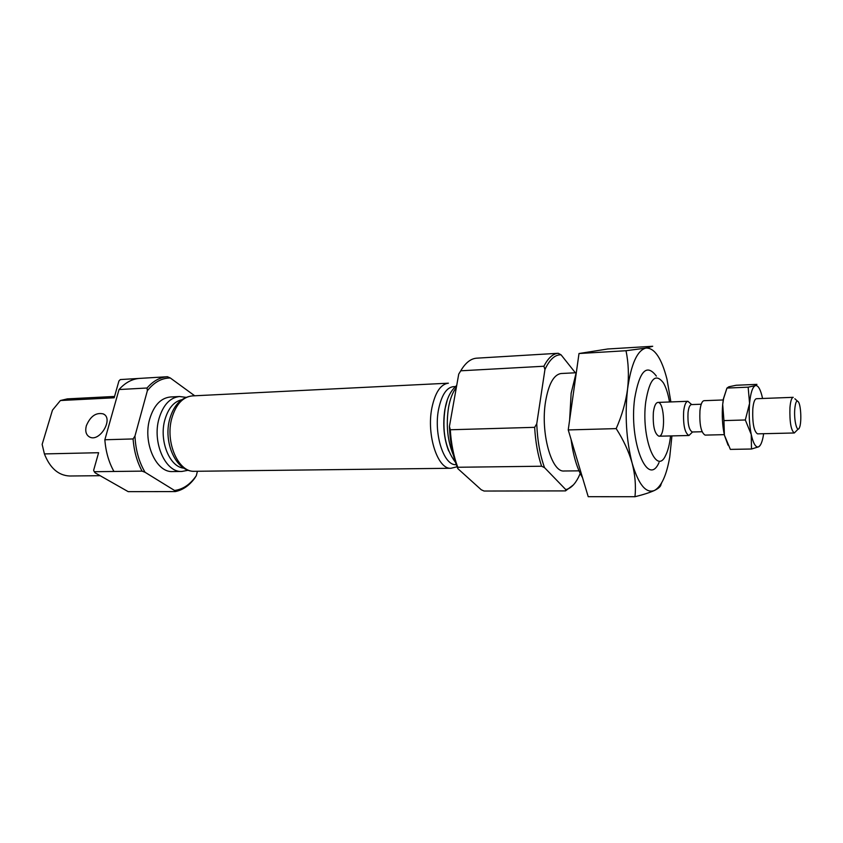 <?xml version="1.0" encoding="UTF-8"?>
<svg xmlns="http://www.w3.org/2000/svg" width="843" height="843" viewBox="0 0 843 843"><rect width="100%" height="100%" fill="white"/><g stroke="black" fill="none" stroke-linecap="round" stroke-linejoin="round"><path stroke-width="1.26" d="M580.226 473.481L578.372 477.507C574.705 484.588 570.5 488.603 565.758 489.583L544.536 467.644L541.596 466.232L457.781 467.264C453.66 456.369 451.174 443.871 450.299 429.761L449.424 426.474L458.729 374.102L460.742 370.804C465.462 362.806 470.763 358.602 476.632 358.18L558.235 353.28L561.059 354.819L575.358 372.785M565.758 489.583L565.505 490.9L484.082 491.037L481.258 489.772L457.844 468.645L457.781 467.264M457.844 468.645C452.912 456.685 450.109 442.628 449.424 426.474M558.235 353.28C552.924 353.67 548.14 357.99 543.893 366.241L544.947 369.497C549.615 359.455 554.989 354.566 561.059 354.819M167.441 376.726C159.928 377.243 153.131 381.004 147.04 388.012L147.356 390.741C154.069 382.237 161.719 377.991 170.297 377.98L167.441 376.726L120.338 379.561L118.937 380.973L114.174 397.791L60.411 400.52L52.466 410.151L42.15 444.398L44.405 453.913L98.61 452.712L93.636 470.289L94.247 471.711L113.942 471.469C108.8 462.259 105.765 451.69 104.848 439.761L119.032 389.54C125.217 382.638 132.109 378.918 139.727 378.391M86.334 425.757C90.412 416.168 96.07 412.227 103.32 413.924C113.995 418.571 99.632 442.67 89.537 436.98C86.049 434.925 84.985 431.184 86.334 425.757M99.99 475.694L69.727 476C58.462 475.515 50.022 468.15 44.405 453.913M194.701 395.778L170.297 377.98M147.04 388.012L119.032 389.54M147.356 390.741L134.964 436.031L133.089 438.94L104.848 439.761M113.942 471.469L142.088 471.132L145.07 472.291L174.543 490.468L175.27 491.574L128.189 491.648L95.175 472.87L94.247 471.711M653.378 412.322C654.21 406.084 655.706 402.785 657.877 402.417C664.684 401.437 665.77 436.769 658.91 436.21C654.537 433.86 652.693 425.894 653.378 412.322M671.934 435.894L669.742 456.99C666.539 475.336 661.46 486.485 654.516 490.436C658.689 488.35 660.849 486.369 660.975 484.493L661.629 482.902M626.012 350.73L645.949 348.064L652.714 346.273L607.708 348.991L579.004 353.523L568.235 429.93L588.214 496.696L634.979 496.727C636.065 485.968 635.116 474.778 632.145 463.155C628.794 451.5 623.483 439.993 616.191 428.613C621.976 415.399 625.78 402.164 627.582 388.918C629.036 375.525 628.509 362.796 626.012 350.73L579.004 353.523M634.979 496.727C643.472 494.62 649.985 492.523 654.516 490.436C645.991 493.756 638.541 484.662 632.145 463.155C626.254 439.93 624.737 415.188 627.582 388.918C631.144 363.934 637.266 350.309 645.949 348.064C654.558 347.748 661.565 358.159 666.992 379.266L670.891 401.932M616.191 428.613L568.235 429.93M569.626 420.077L571.143 393.27L576.464 371.5M582.513 477.644C577.097 468.634 573.261 455.842 571.027 439.245M670.554 435.926C669.637 444.156 668.014 450.594 665.696 455.273C656.36 476.58 640.954 437.454 645.749 401.816C649.616 378.728 655.527 372.448 663.473 382.975C666.075 387.495 668.088 393.829 669.511 401.985M659.026 462.565C647.719 488.392 628.73 441.563 634.663 398.486C639.479 370.762 646.707 363.301 656.37 376.104M579.015 470.847L564.157 470.995C551.522 472.681 540.374 432.786 545.526 401.753C548.572 383.986 553.788 374.577 561.164 373.512L576.001 372.754M188.221 470.257L181.867 471.458L172.678 471.564C156.24 472.881 142.636 442.659 149.717 418.96C153.9 405.335 160.792 398.012 170.391 396.99L179.57 396.526L185.987 397.338M544.536 467.644C540.026 455.209 537.434 440.604 536.749 423.818L534.652 427.327L450.299 429.761M541.596 466.232C537.813 454.935 535.495 441.964 534.652 427.327M573.388 484.904L565.505 490.9M145.07 472.291C138.979 462.006 135.607 449.92 134.964 436.031M142.088 471.132C137.009 461.785 134.005 451.058 133.089 438.94M174.543 490.468C183.026 489.361 190.276 484.44 196.303 475.694L194.564 478.434C189.074 485.726 182.646 490.099 175.27 491.574M543.893 366.241L460.742 370.804M536.749 423.818L544.947 369.497M60.411 400.52L67.356 398.876L114.553 396.452M196.303 475.694L197.42 471.269M724.285 434.651L705.096 435.104C701.07 432.701 699.353 424.587 699.943 410.752C700.681 404.398 702.05 401.047 704.042 400.688L723.22 399.961M794.317 432.975L757.499 433.85C753.895 431.384 752.325 423.091 752.799 408.971C753.431 402.49 754.643 399.076 756.424 398.718L793.221 397.327C791.598 397.685 790.502 401.152 789.944 407.727C789.554 422.048 791.008 430.467 794.317 432.975L798.195 429.045M728.036 445.125L724.4 435.167L723.937 420.604L745.317 419.972L751.25 434.535L751.492 449.013L730.365 449.393L724.4 435.167C722.367 425.473 721.787 415.199 722.683 404.355L723.621 398.476L726.972 388.065L728.879 386.768L736.16 385.262L756.919 384.366L755.381 385.63L748.152 387.169L726.972 388.065M723.937 420.604L722.683 404.355L723.389 398.887L726.761 388.57M751.492 449.013L758.658 446.822L760.249 445.262M763.642 433.702L763.073 437.106C761.956 442.564 760.481 445.799 758.658 446.822C755.813 447.844 753.347 443.745 751.25 434.535C749.311 424.735 748.753 414.345 749.564 403.386L748.152 387.169M745.317 419.972L749.564 403.386C750.597 392.849 752.536 386.926 755.381 385.63C757.773 385.114 759.912 388.286 761.777 395.125L762.567 398.486M794.759 409.203C795.476 401.953 796.74 399.593 798.563 402.132C801.124 406.273 801.651 423.555 799.354 427.854C797.099 433.376 793.821 420.299 794.759 409.203M692.546 431.974L688.952 435.494C684.801 433.102 683.041 425.041 683.662 411.3C684.432 404.988 685.844 401.658 687.899 401.289L691.703 404.577M702.071 431.732L692.251 431.985C688.952 430.067 687.551 423.618 688.036 412.617C688.647 407.559 689.774 404.882 691.408 404.587L701.228 404.229M183.869 468.139C169.601 467.201 158.832 440.489 164.88 419.772C168.263 408.275 173.89 401.584 181.761 399.719M181.867 471.458C165.513 472.775 151.972 442.417 159.011 418.602C163.173 404.914 170.023 397.548 179.57 396.526M171.856 418.107C175.987 404.324 182.794 396.927 192.267 395.904C181.382 397.222 173.89 404.861 169.791 418.802C162.941 442.238 176.018 472.206 194.585 471.3C178.347 472.638 164.88 442.069 171.856 418.107M194.585 471.3L451.026 468.265C437.749 469.751 426.347 435.041 431.869 407.98C435.146 392.448 440.657 384.187 448.402 383.186L192.267 395.904M456.274 464.619C444.092 466.348 433.513 434.324 438.571 409.319C441.911 393.681 447.507 386.115 455.336 386.61M448.676 450.973C443.839 438.191 442.607 424.219 444.978 409.066L447.127 400.594M453.365 455.051C447.485 440.868 445.884 424.956 448.56 407.338C450.173 398.644 452.775 392.006 456.358 387.453M457.085 466.769L451.026 468.265M447.138 400.541L444.883 409.403C442.607 424.703 443.882 438.571 448.687 451.005M456.716 385.451C450.689 390.625 446.832 398.317 445.125 408.528C441.869 430.899 445.315 448.824 455.473 462.312M103.32 413.924L104.374 414.608M797.341 401.015L794.854 398.76M658.91 436.21L688.952 435.494M657.877 402.417L687.899 401.289"/></g></svg>
